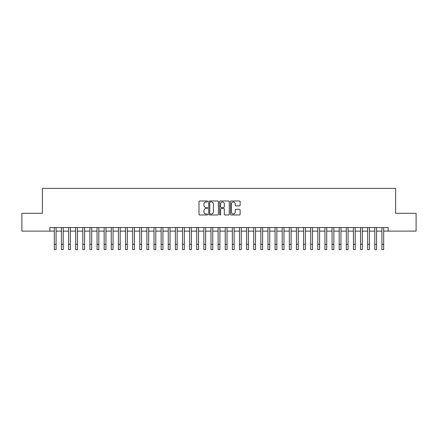 <?xml version="1.0" encoding="UTF-8"?>
<svg xmlns="http://www.w3.org/2000/svg" width="438" height="438" viewBox="0 0 438 438"><rect width="100%" height="100%" fill="white"/><g stroke="black" fill="none" stroke-linecap="round" stroke-linejoin="round"><path stroke-width="0.66" d="M207.607 201.48A0.487 0.487 0 0 0 207.114 200.987L199.69 200.987A0.701 0.701 0 0 0 198.989 201.688L198.989 214.27A0.701 0.701 0 0 0 199.69 214.97L207.114 214.97A0.487 0.487 0 0 0 207.607 214.478A0.487 0.487 0 0 0 207.114 213.99L206.156 213.99A2.239 2.239 0 0 1 203.916 211.751L203.916 210.705A2.239 2.239 0 0 1 206.156 208.466L207.114 208.466A0.487 0.487 0 0 0 207.607 207.979A0.487 0.487 0 0 0 207.114 207.492L206.156 207.492A2.239 2.239 0 0 1 203.916 205.252L203.916 204.207A2.239 2.239 0 0 1 206.156 201.967L207.114 201.967A0.487 0.487 0 0 0 207.607 201.48M239.433 205.915A0.701 0.701 0 0 0 240.128 205.219L240.128 201.688A0.701 0.701 0 0 0 239.433 200.987L231.182 200.987A0.701 0.701 0 0 0 230.481 201.688L230.481 214.27A0.701 0.701 0 0 0 231.182 214.97L239.433 214.97A0.701 0.701 0 0 0 240.128 214.27L240.128 210.005A0.701 0.701 0 0 0 239.433 209.309L235.901 209.309A0.701 0.701 0 0 0 235.201 210.005L235.201 212.123A1.872 1.872 0 0 1 233.334 213.99A1.872 1.872 0 0 1 231.461 212.123L231.461 203.834A1.872 1.872 0 0 1 233.334 201.967A1.872 1.872 0 0 1 235.201 203.834L235.201 205.219A0.701 0.701 0 0 0 235.901 205.915L239.433 205.915M49.855 231.127L21.9 231.127L21.9 213.322L42.377 213.322L42.377 188.395L395.623 188.395L395.623 213.322L416.1 213.322L416.1 231.127L388.145 231.127L388.145 227.563L49.855 227.563L49.855 231.127L54.307 231.127L54.307 235.365M218.387 201.688A0.701 0.701 0 0 0 217.691 200.987L209.441 200.987A0.701 0.701 0 0 0 208.74 201.688L208.74 214.27A0.701 0.701 0 0 0 209.441 214.97L217.691 214.97A0.701 0.701 0 0 0 218.387 214.27L218.387 201.688M220.309 200.987L228.559 200.987A0.701 0.701 0 0 1 229.26 201.688L229.26 214.27A0.701 0.701 0 0 1 228.559 214.97L225.028 214.97A0.701 0.701 0 0 1 224.333 214.27L224.333 209.167A0.701 0.701 0 0 0 223.632 208.466L221.289 208.466A0.701 0.701 0 0 0 220.588 209.167L220.588 214.478A0.487 0.487 0 0 1 220.1 214.97A0.487 0.487 0 0 1 219.613 214.478L219.613 201.688A0.701 0.701 0 0 1 220.309 200.987M56.086 231.127L61.429 231.127M63.209 231.127L68.547 231.127M70.332 231.127L75.67 231.127M77.449 231.127L82.793 231.127M84.572 231.127L89.916 231.127M91.695 231.127L97.039 231.127M98.818 231.127L104.156 231.127M105.941 231.127L111.279 231.127M113.059 231.127L118.402 231.127M120.182 231.127L125.525 231.127M127.305 231.127L132.648 231.127M134.428 231.127L139.766 231.127M141.551 231.127L146.889 231.127M148.668 231.127L154.012 231.127M155.791 231.127L161.135 231.127M162.914 231.127L168.258 231.127M170.037 231.127L175.381 231.127M177.16 231.127L182.498 231.127M184.283 231.127L189.621 231.127M191.401 231.127L196.744 231.127M198.524 231.127L203.867 231.127M205.646 231.127L210.99 231.127M212.769 231.127L218.108 231.127M219.892 231.127L225.231 231.127M227.01 231.127L232.354 231.127M234.133 231.127L239.476 231.127M241.256 231.127L246.599 231.127M248.379 231.127L253.717 231.127M255.502 231.127L260.84 231.127M262.619 231.127L267.963 231.127M269.742 231.127L275.086 231.127M276.865 231.127L282.209 231.127M283.988 231.127L289.332 231.127M291.111 231.127L296.449 231.127M298.234 231.127L303.572 231.127M305.352 231.127L310.695 231.127M312.475 231.127L317.818 231.127M319.598 231.127L324.941 231.127M326.721 231.127L332.059 231.127M333.844 231.127L339.182 231.127M340.961 231.127L346.305 231.127M348.084 231.127L353.428 231.127M355.207 231.127L360.551 231.127M362.33 231.127L367.668 231.127M369.453 231.127L374.791 231.127M376.57 231.127L381.914 231.127M383.693 231.127L388.145 231.127M210.207 201.967A0.487 0.487 0 0 0 209.72 202.455L209.72 213.503A0.487 0.487 0 0 0 210.207 213.99L211.226 213.99A2.239 2.239 0 0 0 213.459 211.751L213.459 204.207A2.239 2.239 0 0 0 211.226 201.967L210.207 201.967M224.333 203.873A1.872 1.872 0 0 0 222.46 202A1.872 1.872 0 0 0 220.588 203.873L220.588 206.791A0.701 0.701 0 0 0 221.289 207.492L223.632 207.492A0.701 0.701 0 0 0 224.333 206.791L224.333 203.873M54.307 244.267L56.086 244.267L56.086 249.605L54.307 249.605L54.307 227.563M56.086 244.267L56.086 227.563M61.429 249.605L63.209 249.605L61.429 249.605L61.429 227.563M63.209 249.605L63.209 227.563M68.547 249.605L70.332 249.605L68.547 249.605L68.547 227.563M70.332 249.605L70.332 227.563M75.67 249.605L77.449 249.605L75.67 249.605L75.67 227.563M77.449 249.605L77.449 227.563M82.793 249.605L84.572 249.605L82.793 249.605L82.793 227.563M84.572 249.605L84.572 227.563M89.916 249.605L91.695 249.605L89.916 249.605L89.916 227.563M91.695 249.605L91.695 227.563M97.039 249.605L98.818 249.605L97.039 249.605L97.039 227.563M98.818 249.605L98.818 227.563M104.156 249.605L105.941 249.605L104.156 249.605L104.156 227.563M105.941 249.605L105.941 227.563M111.279 249.605L113.059 249.605L111.279 249.605L111.279 227.563M113.059 249.605L113.059 227.563M118.402 249.605L120.182 249.605L118.402 249.605L118.402 227.563M120.182 249.605L120.182 227.563M125.525 249.605L127.305 249.605L125.525 249.605L125.525 227.563M127.305 249.605L127.305 227.563M132.648 249.605L134.428 249.605L132.648 249.605L132.648 227.563M134.428 249.605L134.428 227.563M139.766 249.605L141.551 249.605L139.766 249.605L139.766 227.563M141.551 249.605L141.551 227.563M146.889 249.605L148.668 249.605L146.889 249.605L146.889 227.563M148.668 249.605L148.668 227.563M154.012 249.605L155.791 249.605L154.012 249.605L154.012 227.563M155.791 249.605L155.791 227.563M161.135 249.605L162.914 249.605L161.135 249.605L161.135 227.563M162.914 249.605L162.914 227.563M168.258 249.605L170.037 249.605L168.258 249.605L168.258 227.563M170.037 249.605L170.037 227.563M175.381 249.605L177.16 249.605L175.381 249.605L175.381 227.563M177.16 249.605L177.16 227.563M182.498 249.605L184.283 249.605L182.498 249.605L182.498 227.563M184.283 249.605L184.283 227.563M189.621 249.605L191.401 249.605L189.621 249.605L189.621 227.563M191.401 249.605L191.401 227.563M196.744 249.605L198.524 249.605L196.744 249.605L196.744 227.563M198.524 249.605L198.524 227.563M203.867 249.605L205.646 249.605L203.867 249.605L203.867 227.563M205.646 249.605L205.646 227.563M210.99 249.605L212.769 249.605L210.99 249.605L210.99 227.563M212.769 249.605L212.769 227.563M218.108 249.605L219.892 249.605L218.108 249.605L218.108 227.563M219.892 249.605L219.892 227.563M225.231 249.605L227.01 249.605L225.231 249.605L225.231 227.563M227.01 249.605L227.01 227.563M232.354 249.605L234.133 249.605L232.354 249.605L232.354 227.563M234.133 249.605L234.133 227.563M239.476 249.605L241.256 249.605L239.476 249.605L239.476 227.563M241.256 249.605L241.256 227.563M246.599 249.605L248.379 249.605L246.599 249.605L246.599 227.563M248.379 249.605L248.379 227.563M253.717 249.605L255.502 249.605L253.717 249.605L253.717 227.563M255.502 249.605L255.502 227.563M260.84 249.605L262.619 249.605L260.84 249.605L260.84 227.563M262.619 249.605L262.619 227.563M267.963 249.605L269.742 249.605L267.963 249.605L267.963 227.563M269.742 249.605L269.742 227.563M275.086 249.605L276.865 249.605L275.086 249.605L275.086 227.563M276.865 249.605L276.865 227.563M282.209 249.605L283.988 249.605L282.209 249.605L282.209 227.563M283.988 249.605L283.988 227.563M289.332 249.605L291.111 249.605L289.332 249.605L289.332 227.563M291.111 249.605L291.111 227.563M296.449 249.605L298.234 249.605L296.449 249.605L296.449 227.563M298.234 249.605L298.234 227.563M303.572 249.605L305.352 249.605L303.572 249.605L303.572 227.563M305.352 249.605L305.352 227.563M310.695 249.605L312.475 249.605L310.695 249.605L310.695 227.563M312.475 249.605L312.475 227.563M317.818 249.605L319.598 249.605L317.818 249.605L317.818 227.563M319.598 249.605L319.598 227.563M324.941 249.605L326.721 249.605L324.941 249.605L324.941 227.563M326.721 249.605L326.721 227.563M332.059 249.605L333.844 249.605L332.059 249.605L332.059 227.563M333.844 249.605L333.844 227.563M339.182 249.605L340.961 249.605L339.182 249.605L339.182 227.563M340.961 249.605L340.961 227.563M346.305 249.605L348.084 249.605L346.305 249.605L346.305 227.563M348.084 249.605L348.084 227.563M353.428 249.605L355.207 249.605L353.428 249.605L353.428 227.563M355.207 249.605L355.207 227.563M360.551 249.605L362.33 249.605L360.551 249.605L360.551 227.563M362.33 249.605L362.33 227.563M367.668 249.605L369.453 249.605L367.668 249.605L367.668 227.563M369.453 249.605L369.453 227.563M374.791 249.605L376.57 249.605L374.791 249.605L374.791 227.563M376.57 249.605L376.57 227.563M381.914 249.605L383.693 249.605L381.914 249.605L381.914 227.563M383.693 249.605L383.693 227.563M61.429 244.267L63.209 244.267M68.547 244.267L70.332 244.267M75.67 244.267L77.449 244.267M82.793 244.267L84.572 244.267M89.916 244.267L91.695 244.267M97.039 244.267L98.818 244.267M104.156 244.267L105.941 244.267M111.279 244.267L113.059 244.267M118.402 244.267L120.182 244.267M125.525 244.267L127.305 244.267M132.648 244.267L134.428 244.267M139.766 244.267L141.551 244.267M146.889 244.267L148.668 244.267M154.012 244.267L155.791 244.267M161.135 244.267L162.914 244.267M168.258 244.267L170.037 244.267M175.381 244.267L177.16 244.267M182.498 244.267L184.283 244.267M189.621 244.267L191.401 244.267M196.744 244.267L198.524 244.267M203.867 244.267L205.646 244.267M210.99 244.267L212.769 244.267M218.108 244.267L219.892 244.267M225.231 244.267L227.01 244.267M232.354 244.267L234.133 244.267M239.476 244.267L241.256 244.267M246.599 244.267L248.379 244.267M253.717 244.267L255.502 244.267M260.84 244.267L262.619 244.267M267.963 244.267L269.742 244.267M275.086 244.267L276.865 244.267M282.209 244.267L283.988 244.267M289.332 244.267L291.111 244.267M296.449 244.267L298.234 244.267M303.572 244.267L305.352 244.267M310.695 244.267L312.475 244.267M317.818 244.267L319.598 244.267M324.941 244.267L326.721 244.267M332.059 244.267L333.844 244.267M339.182 244.267L340.961 244.267M346.305 244.267L348.084 244.267M353.428 244.267L355.207 244.267M360.551 244.267L362.33 244.267M367.668 244.267L369.453 244.267M374.791 244.267L376.57 244.267M381.914 244.267L383.693 244.267"/></g></svg>
